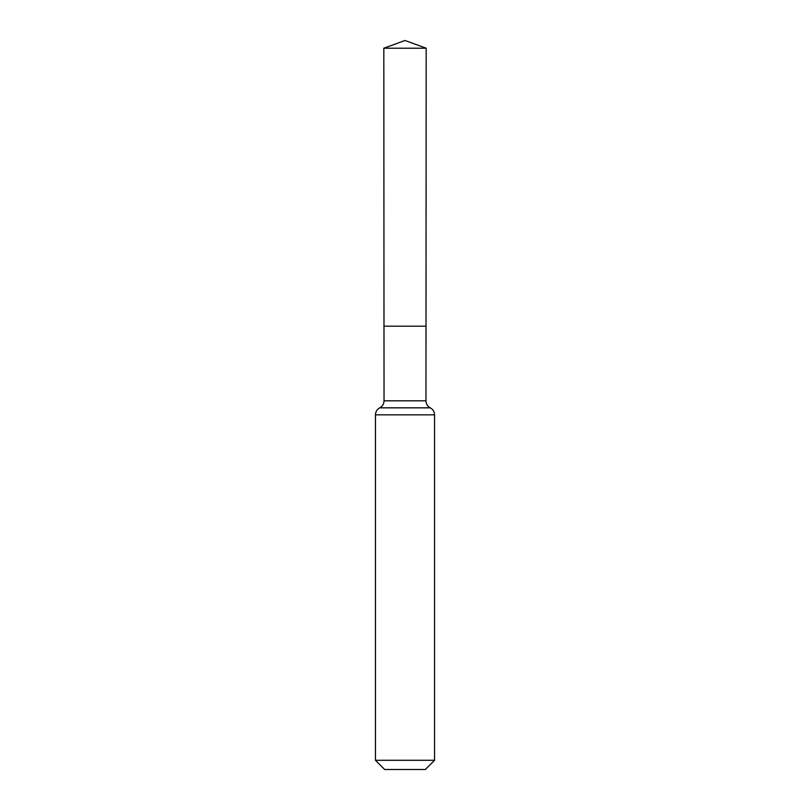 <?xml version="1.0" encoding="UTF-8"?>
<svg xmlns="http://www.w3.org/2000/svg" width="810" height="810" viewBox="0 0 810 810"><rect width="100%" height="100%" fill="white"/><g stroke="black" fill="none" stroke-linecap="round" stroke-linejoin="round"><path stroke-width="1.21" d="M434.555 760.286L425.341 769.5L384.659 769.5L375.445 760.286L434.555 760.286L434.555 414.852C434.433 411.723 433.016 409.394 430.302 407.855L430.211 407.805C427.488 406.266 426.07 403.937 425.959 400.808L384.041 400.808L383.991 326.187L426.009 326.187L383.991 326.187L383.818 48.205L405 40.5L426.181 48.205L383.818 48.205L405 40.5M375.445 760.286L375.445 414.852C375.567 411.723 376.984 409.394 379.698 407.855L430.302 407.855M425.959 400.808L426.181 48.205M430.211 407.805L379.789 407.805C382.512 406.266 383.93 403.937 384.041 400.808M434.555 414.852L375.445 414.852"/></g></svg>
